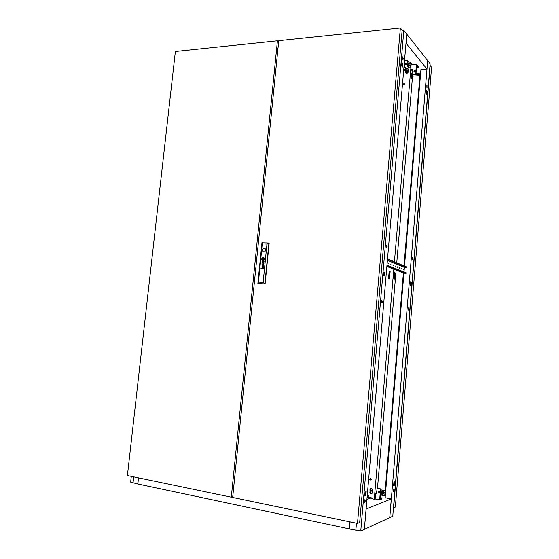 <?xml version="1.0" encoding="UTF-8"?>
<svg xmlns="http://www.w3.org/2000/svg" width="559" height="559" viewBox="0 0 559 559"><rect width="100%" height="100%" fill="white"/><g stroke="black" fill="none" stroke-linecap="round" stroke-linejoin="round"><path stroke-width="0.84" d="M368.626 495.393L367.808 495.505M364.405 529.359L389.749 517.606L391.3 498.901L366.145 509.004L364.356 529.345M349.487 528.933L137.849 484.003L138.534 477.868M391.3 498.901L390.72 498.768M385.291 495.875L380.42 494.96M370.296 498.062L366.928 499.32M349.969 521.868L349.347 528.996M232.237 487.825L233.613 488.105M277.872 49.562L277.271 49.625M404.555 66.577L404.003 66.619M405.058 67.094L404.513 67.136L404.737 66.325M404.513 67.136L404.954 66.842M412.13 69.812L412.304 70.609M406.784 34.176L406.051 43.274L426.95 69.009L427.649 60.575L406.826 34.169M426.95 69.009L426.503 69.092M416.043 73.362L420.654 73.012M412.297 74.864L420.389 74.256L420.487 73.026M131.295 476.366L130.645 482.151L137.745 483.975L138.429 477.847M133.706 476.869L133.021 482.976M412.787 259.711L412.996 257.21L412.787 259.711M412.689 257.454L412.605 259.446M408.608 310.182L408.818 307.639L408.608 310.182M408.531 307.89L408.405 309.896M427.02 87.637L427.006 85.206L427.02 87.637M426.901 87.414L426.859 85.485M393.606 491.578L393.655 491.55C394.228 490.383 394.284 489.509 393.822 488.936L393.767 488.964C393.194 490.131 393.138 491.005 393.606 491.578M393.319 491.249L393.606 489.167M426.503 69.043L420.941 69.568L404.513 265.972M387.485 259.376L406.484 267.321L404.381 267.377L404.017 271.953M403.905 273.309L385.137 497.713L390.846 498.817M420.606 73.012L420.508 74.2L420.033 74.235L404.003 265.756M403.402 272.946L384.753 495.77M410.495 281.939L410.893 282.085L410.627 285.265M426.454 94.01L426.307 90.942M393.662 485.289L394.095 485.135L394.361 481.921M389.756 517.578L392.774 516.202L430.144 63.74L427.684 60.617L389.791 517.585M410.509 281.785L410.236 285.118L411.103 285.432L411.382 282.106L410.509 281.785M426.894 94.506L427.153 91.327L426.349 90.404L426.091 93.598L426.894 94.506M393.927 482.068L393.641 485.561L394.584 485.219L394.878 481.739L393.927 482.068M394.095 485.135L394.584 485.219M426.671 91.355L427.153 91.327M410.893 282.085L411.382 282.106M381.455 301.567L382 303.034L382.405 301.825L381.86 300.358L381.455 301.567M381.734 300.511L381.594 302.845M386.22 246.156L386.779 247.7L387.149 246.582L386.583 245.038L386.22 246.156M386.458 245.205L386.374 247.518M364.286 501.29L364.748 502.513L365.313 500.906L364.852 499.683L364.286 501.29M364.349 502.261L364.713 499.83M402.417 57.689L403.018 59.54L403.277 58.688L402.683 56.836L402.417 57.689M402.634 59.345L402.543 57.081M402.145 30.34L403.843 30.389L406.784 34.12L364.349 529.38L360.751 531.05L349.48 529.024L350.102 521.896M356.467 523.224L355.852 530.379M403.843 30.389L360.751 531.05M384.683 275.957L384.997 272.31L383.942 271.926L383.628 275.58L384.683 275.957M365.02 492.095L364.685 495.945L365.831 495.533L366.159 491.696L365.02 492.095M401.949 62.482L401.648 65.962L402.613 67.052L402.913 63.579L401.949 62.482M383.928 272.086L384.466 272.289L384.166 275.776M364.713 495.637L365.3 495.428L365.6 491.892M402.145 66.521L402.396 63.621L401.9 63.062M402.396 63.621L402.913 63.579M365.3 495.428L365.831 495.533M384.466 272.289L384.997 272.31M278.717 41.212L277.991 41.282M381.881 491.885L382.601 491.885L383.027 492.724L382.447 493.38M382.845 492.786L381.818 493.338L381.392 492.514L382.426 491.962L382.845 492.786M430.011 65.375L431.597 67.164L395.353 507.034L393.473 507.754M380.854 489.831L385.186 490.627M381.706 491.158L383.097 491.417L383.691 492.842L382.88 494.016L381.483 493.751L380.896 492.325L381.706 491.158L383.614 491.228L384.208 492.654L382.377 494.24L382 493.849M380.448 494.589L384.788 495.4M380.84 489.929L385.172 490.725M384.34 495.693L384.774 495.533M430.171 65.361L393.634 507.782M383.139 494.268L382.244 493.897M382.88 494.016L383.572 493.569M383.691 492.842L384.208 492.654M383.097 491.417L383.614 491.228M403.549 269.843L403.346 269.221L403.549 269.843M401.537 269.026L401.32 268.397L401.537 269.026M399.482 268.201L399.273 267.565L399.482 268.201M397.407 267.356L397.19 266.72L397.407 267.356M395.297 266.503L395.073 265.86L395.297 266.503M393.159 265.637L392.928 264.987L393.159 265.637M390.986 264.756L390.755 264.1L390.986 264.756M388.778 263.862L388.547 263.205L388.778 263.862M404.381 267.377L387.401 260.333M403.891 273.47L403.402 273.281L403.891 273.302M387.534 258.831L406.519 266.909M386.989 265.176L406.03 272.757L406.051 273.309L403.815 273.106M406.051 273.309L406.03 272.757M386.94 265.721L405.988 273.26M404.926 83.738L403.598 84.528L403.675 84.947M403.353 84.269L403.416 84.647C404.073 85.268 404.604 85.108 405.002 84.157L404.947 83.78C404.29 83.151 403.759 83.319 403.353 84.269M370.268 478.385L369.841 479.07L370.827 480.139M369.562 479.161L370.016 480.097L371.253 479.461L370.806 478.525L369.562 479.161M368.046 495.036L367.808 495.477L368.486 496.245M367.529 495.581L367.871 496.266L368.716 495.805L368.374 495.12L367.529 495.581M410.949 77.778L411.103 74.13M394.326 272.715L393.864 278.752M412.36 74.109L412.5 76.716L396.771 262.716M412.283 70.874L411.012 69.386L410.802 67.359L408.713 66.849M376.27 493.52L375.809 493.66L375.138 498.873L374.285 499.201L393.809 269.165M394.437 261.738L410.886 67.891M396.149 270.088L377.472 488.321M411.697 77.54L411.892 75.22L411.347 73.446L410.886 76.625L411.438 78.4L411.697 77.54L410.97 77.596M393.829 277.83L394.584 272.205L395.094 273.679L394.717 278.151L394.34 279.297L393.829 277.83M410.753 67.248L411.117 68.163M405.897 72.055L406.03 73.096M370.945 488.37L370.254 489.446L370.037 492.004L370.785 493.492L371.7 493.653M388.771 279.088L389.448 271.22L390.168 271.255M405.666 71.79L405.722 72.698C406.728 73.662 407.553 73.411 408.182 71.929L408.231 71.356M408.384 69.428L407.818 68.533M405.079 67.143L403.947 67.227M374.285 499.201L372.035 498.768L372.105 497.957L367.123 497.014M369.758 492.102L370.505 493.59C371.49 493.988 372.112 493.653 372.371 492.591L372.587 490.026L371.861 488.545C370.869 488.14 370.24 488.468 369.974 489.544L370.037 492.004M388.512 279.074L389.19 271.122L390.175 271.171L389.497 279.123L388.512 279.074M406.358 68.652L407.183 69.127L406.19 70.616L405.373 70.148L406.358 68.652M406.12 72.153L408.07 72.384M406.309 72.516L407.49 73.068M405.534 70.392L406.323 70.783L407.085 68.96M407.19 71.307L408.238 69.644L407.455 68.121L405.631 68.268L404.583 69.931L405.359 71.454L407.19 71.307L407.811 72.02L408.86 70.357L407.455 68.121M405.359 71.454L405.995 72.16L407.811 72.02M408.238 69.644L408.86 70.357M408.14 62.978L408.161 64.229L408.14 62.978M407.35 60.561L409.628 63.23L409.565 63.964L409.174 63.509L408.999 65.592L407.106 63.398L407.35 60.561L404.499 60.798M404.164 64.711L406.994 64.481L408.021 65.676L410.802 65.417L410.418 64.97L411.389 64.886L410.537 63.887L409.565 63.964M407.106 63.398L404.255 63.635M410.886 67.45L411.061 64.914M410.802 65.417L410.662 67.122M404.059 65.906L404.576 65.955M406.994 64.481L408.454 68.016L408.769 66.591L408.377 65.648M404.15 64.921L405.541 68.247L408.454 68.016M410.69 62.112L410.537 63.887M411.543 63.118L411.389 64.886M414.226 71.943L415.435 70.86M414.61 72.02L413.933 71.629L414.743 70.427L415.414 70.818L414.61 72.02M416.539 67.429L418.209 67.297L416.7 65.501L415.959 74.298L412.675 74.543L412.165 72.265L412.416 69.337L411.061 69.442M415.959 74.298L412.367 74.193M415.658 73.942L416.483 64.159L411.417 64.571M411.368 69.798L412.381 69.721M418.209 67.297L418.286 66.325L416.483 64.159M379.54 492.668L379.058 492.549L378.932 491.026M379.128 491.04L379.414 491.151C380.099 492.025 379.952 492.57 378.974 492.793L378.695 492.682C378.003 491.808 378.15 491.256 379.128 491.04M372.462 491.543L371.966 491.431C371.274 490.564 371.414 490.012 372.385 489.789L372.594 489.859M375.858 493.646L376.354 493.737L377.185 488.419L380.931 488.915L380.113 498.628L381.909 497.929L381.818 499.005L379.659 499.851L374.942 498.949M380.197 497.608L381.909 497.929M369.464 497.454L369.38 498.404M372.07 498.404L370.163 498.111M377.185 488.419L380.567 489.041L379.659 499.851M380.567 489.041L380.931 488.915M372.476 491.368L372.21 489.782M264.114 261.954L263.589 262.234L263.177 261.794L263.534 262.457L264.114 261.954M264.121 261.836L263.548 262.22M263.687 266.203L263.212 266.594L262.737 266.154L263.205 266.832L263.687 266.196L263.107 266.58M263.722 265.609L262.276 265.525L262.094 266.503L262.499 266.748L262.388 265.707L263.68 266.077L263.722 265.609M263.799 259.432L262.723 259.725L262.43 259.145L262.772 259.921L263.799 259.432M263.799 259.208L262.723 259.725M264.155 259.299L262.842 260.117L262.059 259.131L262.814 260.305L264.155 259.299M264.155 259.222L262.779 260.11M264.498 259.236L262.961 260.501L261.71 259.117L262.087 260.284C263.198 261.011 264.002 260.662 264.498 259.236L263.61 260.312L262.709 260.473M262.353 250.006L262.786 251.452C264.148 252.333 265.113 251.892 265.686 250.125L265.252 248.692C263.89 247.798 262.919 248.238 262.353 250.006M264.61 248.259C263.422 248.091 262.674 248.678 262.374 250.013L262.807 251.459L263.464 251.885M357.508 523.441L400.37 27.95L278.766 40.667L232.67 497.461L357.508 523.441L359.682 522.49L402.152 30.193L400.37 27.95M266.971 244.052L269.172 243.102L265.106 283.958L257.86 283.483L261.947 242.795L268.928 243.018L264.847 283.902L263.142 282.358L266.971 244.052L262.283 243.899L258.447 282.085L263.142 282.358M258.447 282.085L257.86 283.483L265.106 283.958M264.009 261.437L264.169 261.088L262.702 261.172L262.492 262.052L262.94 262.388L262.842 261.346L264.009 261.437M264.169 261.095L262.709 261.179L262.807 262.374M263.582 264.505L262.15 265.12L263.813 264.652L262.527 263.869L263.932 263.499L262.395 262.625L263.694 263.345L262.262 263.953L263.596 264.512L262.171 264.875M263.736 265.455L262.227 265.567L262.374 266.734M263.415 268.662L261.982 267.866L263.555 267.3L262.136 267.286L262.003 268.376L260.969 268.537L263.415 268.662M262.723 259.495L263.415 259.53L263.492 258.733L262.8 258.705L262.723 259.495L262.8 258.705L263.492 258.74M261.885 259.006L263.191 257.734L264.512 259.117L264.134 257.951C263.023 257.217 262.213 257.566 261.717 258.999L261.885 259.006M262.234 259.02L263.324 258.118L264.155 259.103L263.31 257.923L262.457 258.258L262.234 259.02M262.59 259.034L263.492 258.503L263.785 259.09L263.443 258.314L262.534 258.614L262.59 259.034M263.513 258.517L263.631 259.083M262.283 243.899L261.947 242.795M261.878 259.124L262.667 260.648M263.485 258.321L262.43 259.027M262.241 259.145L262.73 260.291M262.444 259.152L262.744 259.921M263.485 257.944L262.471 258.265L262.073 259.013M263.478 258.132L263.988 259.096M263.568 257.587L261.731 258.999M263.52 257.762L264.351 259.11M263.548 267.3L262.15 267.293L262.01 268.376L260.983 268.544M263.436 268.446L262.248 268.376M262.877 266.161L262.898 266.706M262.409 262.632L263.708 263.352L262.262 263.953L263.596 264.512M263.317 261.801L263.506 262.451M175.379 51.477L127.403 475.555L231.293 497.175L277.425 40.807L175.379 51.477M278.648 41.848L277.425 40.807M233.732 486.945L233.487 489.363M277.977 48.549L277.537 48.514L277.753 50.736M232.733 496.804L231.293 497.175M277.956 48.731L277.474 48.577M233.578 488.468L232.914 488.335M412.179 76.206L419.914 75.633L412.179 76.213M386.877 266.44L404.374 273.323M406.484 267.321L406.526 266.818M411.892 75.22L411.165 75.276M394.354 273.644L395.094 273.679M393.976 278.116L394.717 278.151M277.907 49.192L277.264 49.255M406.547 267.377L406.589 266.867M371.966 491.431L372.336 491.298M378.695 492.682L379.058 492.549"/></g></svg>
